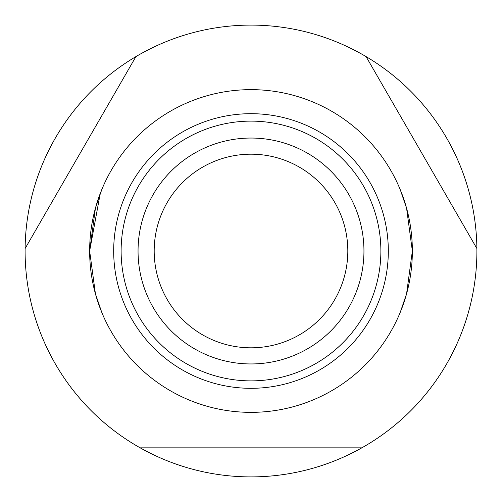 <?xml version="1.0" encoding="UTF-8"?>
<svg xmlns="http://www.w3.org/2000/svg" width="502" height="502" viewBox="0 0 502 502"><rect width="100%" height="100%" fill="white"/><g stroke="black" fill="none" stroke-linecap="round" stroke-linejoin="round"><path stroke-width="0.75" d="M140.19 447.853L361.81 447.853A225.9 225.9 0 0 1 25.113 248.534A225.9 225.9 0 0 1 135.923 56.607L25.113 248.534M366.077 56.607A225.9 225.9 0 0 1 476.887 248.534L366.077 56.607A225.9 225.9 0 0 0 135.923 56.607M101.743 189.687L95.43 208.173L89.645 251A161.355 161.355 0 0 1 251 89.645A161.355 161.355 0 0 1 412.355 251L406.57 208.173L400.257 189.687L406.57 208.173L412.355 251L406.57 293.827L400.257 312.313L406.57 293.827L412.355 251A161.355 161.355 0 0 1 251 412.355A161.355 161.355 0 0 1 89.645 251L95.43 293.827L101.743 312.313L95.43 293.827L89.645 251L100.249 193.458M476.887 248.534A225.9 225.9 0 0 1 361.81 447.853M363.95 251A112.95 112.95 0 0 1 251 363.95A112.95 112.95 0 0 1 138.05 251A112.95 112.95 0 0 1 251 138.05A112.95 112.95 0 0 1 363.95 251M347.817 251A96.817 96.817 0 0 1 251 347.817A96.817 96.817 0 0 1 154.183 251A96.817 96.817 0 0 1 251 154.183A96.817 96.817 0 0 1 347.817 251M388.316 251A137.316 137.316 0 0 1 251 388.316A137.316 137.316 0 0 1 113.684 251A137.316 137.316 0 0 1 251 113.684A137.316 137.316 0 0 1 388.316 251M251 121.12A129.88 129.88 0 0 0 121.12 251A129.88 129.88 0 0 0 251 380.88A129.88 129.88 0 0 0 380.88 251A129.88 129.88 0 0 0 251 121.12"/></g></svg>

